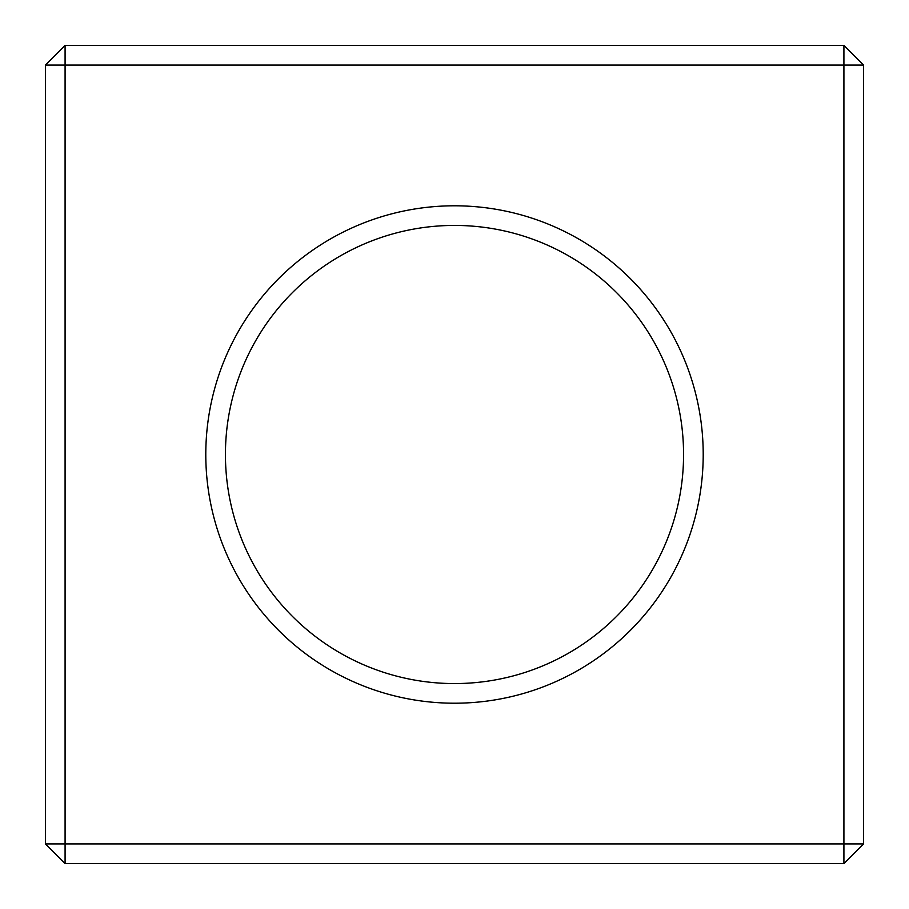 <?xml version="1.0" encoding="UTF-8"?>
<svg xmlns="http://www.w3.org/2000/svg" width="909" height="909" viewBox="0 0 909 909"><rect width="100%" height="100%" fill="white"/><g stroke="black" fill="none" stroke-linecap="round" stroke-linejoin="round"><path stroke-width="1.36" d="M65.084 45.45L65.084 843.916L45.45 843.916L45.45 65.084L65.084 45.45L843.916 45.45L843.916 863.55L863.55 843.916L65.084 843.916L65.084 863.55L843.916 863.55M863.55 843.916L863.55 65.084L843.916 45.45M45.45 65.084L863.55 65.084M454.5 205.798A248.702 248.702 0 0 1 669.888 578.851A248.702 248.702 0 0 1 239.112 578.851A248.702 248.702 0 0 1 454.5 205.798M45.45 843.916L65.084 863.55M454.5 225.432A229.068 229.068 0 0 1 652.878 569.034A229.068 229.068 0 0 1 256.122 569.034A229.068 229.068 0 0 1 454.5 225.432"/></g></svg>
